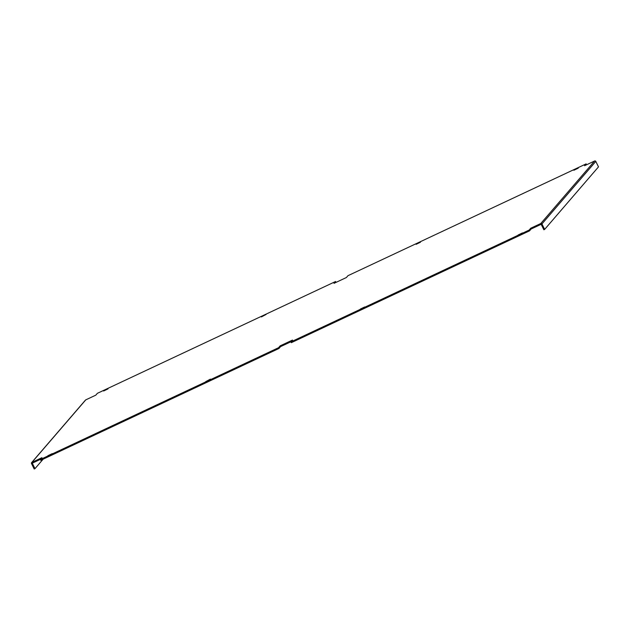 <?xml version="1.0" encoding="UTF-8"?>
<svg xmlns="http://www.w3.org/2000/svg" width="630" height="630" viewBox="0 0 630 630"><rect width="100%" height="100%" fill="white"/><g stroke="black" fill="none" stroke-linecap="round" stroke-linejoin="round"><path stroke-width="0.94" d="M291.131 341.673L280.531 346.642L278.948 348.484L278.562 347.705L40.359 459.522L41.942 457.679L31.886 462.404A0.874 0.851 -139.3 0 0 31.5 463.546L34.201 469.011L34.973 468.649L32.272 463.184L40.548 459.294M40.359 459.522L40.745 460.302L278.948 348.484M586.365 164.879L586.168 163.871L347.965 275.688L346.382 277.531L334.002 283.335L335.593 281.5L335.782 282.5M530.728 228.233L540.776 223.516A0.874 0.851 -139.3 0 1 541.942 223.941L544.643 229.399L543.871 229.761L541.162 224.296L531.114 229.021L530.728 228.233L529.145 230.076L290.934 341.893L292.525 340.058L280.145 345.862L278.562 347.705M290.934 341.893L291.32 342.673L529.531 230.856L531.114 229.021M266.151 314.401L261.426 316.929L266.151 314.401M210.396 379.134L205.664 381.67L210.396 379.134M108.013 388.891L103.651 390.994L108.013 388.891M420.462 242.219L416.107 244.322L420.462 242.219M364.707 306.96L360.344 309.054L364.707 306.96M522.475 232.895L518.12 234.998L522.475 232.895M578.238 168.163L573.875 170.257L578.238 168.163M52.251 453.631L47.888 455.726L52.251 453.631M586.168 163.871L584.585 165.706L594.641 160.989A0.874 0.851 40.7 0 1 595.799 161.414L598.5 166.871L544.643 229.399M335.593 281.5L97.382 393.317L95.799 395.152L85.751 399.877L31.886 462.404M529.531 230.856L529.145 230.076M31.61 462.609L85.467 400.082A0.874 0.851 40.7 0 1 85.751 399.877M43.123 459.183L34.973 468.649M280.531 346.642L280.145 345.862M540.776 223.516L594.641 160.989M541.942 223.941L595.799 161.414"/></g></svg>
